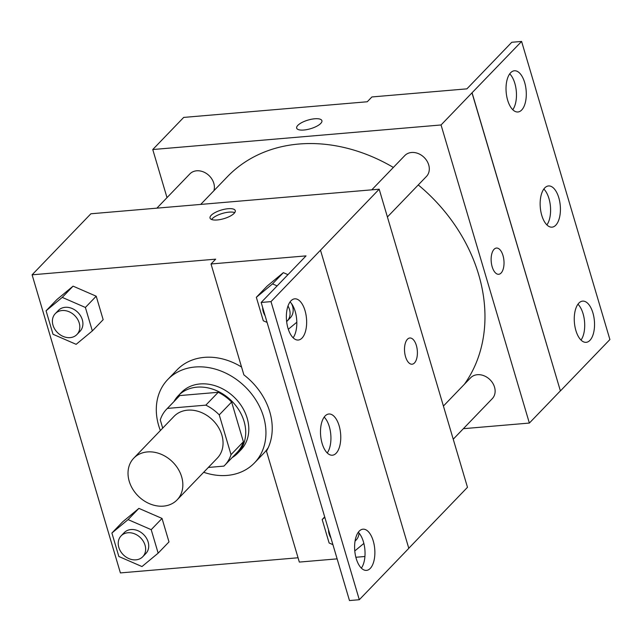 <?xml version="1.0" encoding="UTF-8"?>
<svg xmlns="http://www.w3.org/2000/svg" width="642" height="642" viewBox="0 0 642 642"><rect width="100%" height="100%" fill="white"/><g stroke="black" fill="none" stroke-linecap="round" stroke-linejoin="round"><path stroke-width="0.96" d="M147.403 451.928A30.078 24.211 43.9 0 1 177.986 468.708A30.078 24.211 43.9 0 1 177.096 499.893A30.078 24.211 43.9 0 1 138.632 496.467A30.078 24.211 43.9 0 1 133.769 458.163A30.078 24.211 43.9 0 1 147.403 451.928M133.769 458.163L173.99 416.409A30.078 24.211 43.9 0 1 187.625 410.166A30.078 24.211 43.9 0 1 218.208 426.954A30.078 24.211 43.9 0 1 217.309 458.131L177.096 499.893M218.216 392.294A40.39 32.517 43.9 0 1 231.626 402.028L243.398 441.784L231.024 454.632L219.251 414.876A40.39 32.517 43.9 0 0 205.841 405.142L218.216 392.294L179.768 395.568A40.39 32.517 43.9 0 0 178.933 396.403L166.559 409.251A40.39 32.517 43.9 0 0 160.275 419.908L162.707 428.118M208.345 467.448L223.906 466.116A40.39 32.517 43.9 0 0 224.74 465.289A40.39 32.517 43.9 0 0 231.024 454.632M205.841 405.142L167.393 408.416A40.39 32.517 43.9 0 0 166.559 409.251M231.626 402.028L219.251 414.876M179.768 395.568L167.393 408.416M243.398 441.784A40.39 32.517 43.9 0 1 237.115 452.441L224.74 465.289M232.163 457.586A41.353 33.296 -136.1 0 0 237.813 453.108A41.353 33.296 -136.1 0 0 244.064 421.353A41.353 33.296 -136.1 0 0 214.813 389.927A41.353 33.296 -136.1 0 0 178.243 395.737A41.353 33.296 -136.1 0 0 173.982 401.547M178.243 395.737L181.333 392.519A41.353 33.296 43.9 0 1 200.079 383.948A41.353 33.296 43.9 0 1 247.154 418.135A41.353 33.296 43.9 0 1 240.902 449.898L237.813 453.108M160.364 430.549A60.147 48.423 43.9 0 1 167.795 379.486A60.147 48.423 43.9 0 1 195.064 367.007A60.147 48.423 43.9 0 1 256.23 400.568A60.147 48.423 43.9 0 1 254.441 462.938A60.147 48.423 43.9 0 1 203.691 472.279M167.795 379.486L177.08 369.848A60.147 48.423 43.9 0 1 204.349 357.369A60.147 48.423 43.9 0 1 241.553 367.031M268.308 447.538A60.147 48.423 43.9 0 1 263.726 453.3L254.441 462.938M408.785 548.252L467.48 487.31L379.181 189.205L271.004 301.62L261.174 302.462L306.033 255.885L211.025 263.982L215.664 259.159L32.1 274.808L120.399 572.913L298.048 557.77M92.336 330.919L103.161 319.676L96.212 296.211L73.076 286.147L56.897 299.557L46.072 310.8L53.021 334.273L76.157 344.329L92.336 330.919L85.386 307.454L62.25 297.39L46.072 310.8M158.157 553.147L168.99 541.904L162.033 518.431L138.905 508.376L122.726 521.786L111.893 533.029L118.85 556.494L141.978 566.557L158.157 553.147L151.207 529.674L128.079 519.611L111.893 533.029M234.121 213.361A13.161 4.494 163.5 0 1 220.511 219.492A13.161 4.494 163.5 0 1 210.038 218.079A13.161 4.494 163.5 0 1 221.378 210.03A13.161 4.494 163.5 0 1 235.269 210.6A13.161 4.494 163.5 0 1 234.121 213.361M379.181 189.205L90.883 213.778L32.1 274.808M412.068 364.215A13.161 6.38 85.1 0 0 416.361 345.484A13.161 6.38 -94.9 0 1 412.076 364.215A13.161 6.38 -94.9 0 1 404.596 351.647A13.161 6.38 -94.9 0 1 409.837 337.997A13.161 6.38 -94.9 0 1 416.369 345.484A13.161 6.38 85.1 0 0 409.837 337.997M261.174 302.462L349.481 600.559L359.303 599.724L408.802 548.332L320.502 250.228M211.025 263.982L243.88 374.88A61.953 49.875 43.9 0 1 266.478 451.182L299.332 562.079L337.122 558.861M355.861 557.264L364.929 556.494M234.747 212.614A13.161 4.494 -16.5 0 0 222.389 213.441A13.161 4.494 -16.5 0 0 211.579 219.476M271.004 301.62L359.303 599.724M302.029 338.069A20.672 10.023 85.1 0 0 305.945 314.492A20.672 10.023 85.1 0 0 294.75 298.835A20.672 10.023 85.1 0 0 286.517 320.286A20.672 10.023 85.1 0 0 298.265 340.035A20.672 10.023 85.1 0 0 302.029 338.069M370.257 568.419A20.672 10.023 85.1 0 0 374.174 544.849A20.672 10.023 85.1 0 0 362.987 529.185A20.672 10.023 85.1 0 0 354.753 550.635A20.672 10.023 85.1 0 0 366.494 570.385A20.672 10.023 85.1 0 0 370.257 568.419M336.143 453.244A20.672 10.023 85.1 0 0 340.059 429.667A20.672 10.023 85.1 0 0 328.865 414.01A20.672 10.023 85.1 0 0 320.639 435.461A20.672 10.023 85.1 0 0 332.379 455.21A20.672 10.023 85.1 0 0 336.143 453.244M277.127 285.899L272.521 283.892L283.355 272.649L287.953 274.656L283.355 272.649L267.168 286.059L256.343 297.302L263.292 320.775L267.088 322.42M293.121 337.788A20.672 10.023 85.1 0 0 296.668 319.419A20.672 10.023 85.1 0 0 290.064 301.917M361.358 568.138A20.672 10.023 85.1 0 0 364.897 549.777A20.672 10.023 85.1 0 0 358.3 532.274M327.235 452.963A20.672 10.023 85.1 0 0 330.782 434.594A20.672 10.023 85.1 0 0 324.178 417.091M200.705 204.421L227.332 176.767A157.892 127.116 43.9 0 1 298.915 144.025A157.892 127.116 43.9 0 1 393.369 167.442M418.263 184.944A157.892 127.116 43.9 0 1 464.391 384.261M213.882 190.738A15.039 12.11 -136.1 0 0 210.263 176.871A15.039 12.11 -136.1 0 0 196.677 170.796A15.039 12.11 -136.1 0 0 189.855 173.918L156.881 208.152M443.413 406.049L470.594 377.817A15.039 12.11 43.9 0 1 477.415 374.703A15.039 12.11 43.9 0 1 492.703 383.089A15.039 12.11 43.9 0 1 492.253 398.682L453.236 439.2M371.798 189.831L404.773 155.597A15.039 12.11 43.9 0 1 411.586 152.483A15.039 12.11 43.9 0 1 426.882 160.869A15.039 12.11 43.9 0 1 426.432 176.462L387.407 216.98M463.355 428.687L529.361 423.062L441.054 124.965L152.756 149.538L167.008 197.64M498.698 274.278A13.161 6.38 85.1 0 0 502.991 255.548A13.161 6.38 -94.9 0 1 498.698 274.278A13.161 6.38 -94.9 0 1 491.226 261.711A13.161 6.38 -94.9 0 1 496.467 248.053A13.161 6.38 -94.9 0 1 502.999 255.548A13.161 6.38 85.1 0 0 496.459 248.053M152.756 149.538L183.692 117.414L367.264 101.765L371.903 96.95L466.911 88.853L511.77 42.276L521.601 41.441L609.9 339.538L560.402 390.938L471.99 92.841L441.054 124.965M560.297 390.946L529.361 423.062M320.751 123.425A13.161 4.494 163.5 0 1 307.133 129.556A13.161 4.494 163.5 0 1 296.668 128.135A13.161 4.494 163.5 0 1 308.008 120.086A13.161 4.494 163.5 0 1 321.899 120.664A13.161 4.494 163.5 0 1 320.751 123.425M521.601 41.441L471.99 92.841M321.899 120.664A13.161 4.494 -16.5 0 0 308.008 120.094A13.161 4.494 -16.5 0 0 296.668 128.143M555.795 225.182A20.672 10.023 85.1 0 0 559.72 201.612A20.672 10.023 85.1 0 0 548.525 185.947A20.672 10.023 85.1 0 0 540.291 207.406A20.672 10.023 85.1 0 0 552.04 227.156A20.672 10.023 85.1 0 0 555.795 225.182M578.875 303.096A20.672 10.023 85.1 0 0 574.959 326.666A20.672 10.023 85.1 0 0 586.154 342.33A20.672 10.023 85.1 0 0 594.388 320.872A20.672 10.023 85.1 0 0 582.639 301.122A20.672 10.023 85.1 0 0 578.875 303.096M510.647 72.747A20.672 10.023 85.1 0 0 506.723 96.316A20.672 10.023 85.1 0 0 517.917 111.981A20.672 10.023 85.1 0 0 526.151 90.522A20.672 10.023 85.1 0 0 514.411 70.772A20.672 10.023 85.1 0 0 510.647 72.747M560.402 390.938L472.095 92.833M546.896 224.909A20.672 10.023 85.1 0 0 550.443 206.539A20.672 10.023 85.1 0 0 543.838 189.037M581.01 340.083A20.672 10.023 85.1 0 0 584.557 321.714A20.672 10.023 85.1 0 0 577.952 304.212M512.781 109.726A20.672 10.023 85.1 0 0 516.32 91.365A20.672 10.023 85.1 0 0 509.724 73.862M55.276 313.641L58.374 310.431A15.039 12.11 43.9 0 1 65.187 307.309A15.039 12.11 43.9 0 1 80.483 315.703A15.039 12.11 43.9 0 1 80.033 331.296L76.944 334.506A15.039 12.11 43.9 0 1 57.708 332.797A15.039 12.11 43.9 0 1 55.276 313.641A15.039 12.11 43.9 0 1 62.097 310.527A15.039 12.11 43.9 0 1 77.385 318.913A15.039 12.11 43.9 0 1 76.944 334.506M103.161 319.676L96.212 296.211L85.386 307.454M96.212 296.211L73.076 286.147L62.25 297.39M73.076 286.147L56.897 299.557M121.105 535.861L124.195 532.651A15.039 12.11 43.9 0 1 131.016 529.538A15.039 12.11 43.9 0 1 146.304 537.924A15.039 12.11 43.9 0 1 145.862 553.516L142.765 556.726A15.039 12.11 43.9 0 1 123.537 555.017A15.039 12.11 43.9 0 1 121.105 535.861A15.039 12.11 43.9 0 1 127.919 532.748A15.039 12.11 43.9 0 1 143.214 541.134A15.039 12.11 43.9 0 1 142.765 556.726M168.99 541.904L162.033 518.431L151.207 529.674M162.033 518.431L138.905 508.376L128.079 519.611M138.905 508.376L122.726 521.786M288.314 329.274L296.813 322.228M272.521 283.892L256.343 297.302M291.588 303.714A15.039 12.11 43.9 0 1 290.304 317.798L287.215 321.008A15.039 12.11 43.9 0 1 286.645 321.554M283.355 272.649L267.168 286.059M288.009 306.001A15.039 12.11 43.9 0 1 287.215 321.008M265.114 315.752A15.039 12.11 43.9 0 1 262.674 307.534M354.777 550.956L363.862 543.429M324.82 517.324L322.172 519.522L329.121 542.996L332.917 544.649M358.998 533.012A15.039 12.11 43.9 0 1 356.133 540.018L355.05 541.142M324.7 516.898L322.172 519.522M330.935 537.972A15.039 12.11 43.9 0 1 328.503 529.754"/></g></svg>
